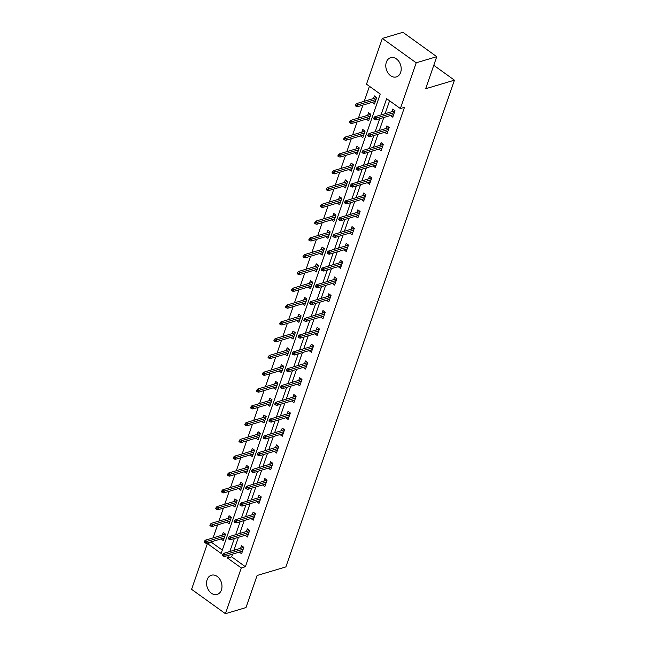 <?xml version="1.0" encoding="UTF-8"?>
<svg xmlns="http://www.w3.org/2000/svg" width="646" height="646" viewBox="0 0 646 646"><rect width="100%" height="100%" fill="white"/><g stroke="black" fill="none" stroke-linecap="round" stroke-linejoin="round"><path stroke-width="0.97" d="M400.633 72.441A10.029 7.469 73.4 0 1 396.361 76.906A10.029 7.469 73.4 0 1 388.028 73.022A10.029 7.469 73.4 0 1 386.356 62.161A10.029 7.469 73.4 0 1 390.628 57.688A10.029 7.469 73.4 0 1 398.962 61.58A10.029 7.469 73.4 0 1 400.633 72.441M221.425 589.968A10.029 7.469 73.4 0 1 217.145 594.441A10.029 7.469 73.4 0 1 208.82 590.549A10.029 7.469 73.4 0 1 207.14 579.696A10.029 7.469 73.4 0 1 211.42 575.223A10.029 7.469 73.4 0 1 219.745 579.107A10.029 7.469 73.4 0 1 221.425 589.968M382.335 38.429L402.894 32.3L436.761 56.67L425.649 88.744L454.429 80.169L285.879 566.913L257.1 575.489L245.989 607.571L225.438 613.7L191.571 589.33L207.414 543.585L221.142 553.461L380.228 94.058L366.5 84.174L382.335 38.429L416.202 62.799L400.358 108.552L386.631 98.668L381.003 114.931M211.759 541.679L211.525 542.357L207.414 543.585M369.447 86.298L364.255 101.285M362.939 105.096L358.441 118.081M357.125 121.884L352.627 134.869M351.311 138.68L346.813 151.665M345.497 155.468L340.999 168.453M339.683 172.264L335.185 185.249M333.869 189.052L329.371 202.036M328.055 205.848L323.557 218.833M322.241 222.636L317.743 235.62M316.419 239.432L311.929 252.416M310.605 256.22L306.115 269.204M304.791 273.016L300.293 286M298.977 289.804L294.479 302.788M293.163 306.6L288.665 319.584M287.349 323.388L282.851 336.372M281.535 340.184L277.037 353.168M275.721 356.972L271.223 369.956M269.907 373.768L265.409 386.744M264.093 390.555L259.595 403.54M258.279 407.343L253.781 420.328M252.465 424.139L247.967 437.124M246.643 440.927L242.153 453.912M240.829 457.723L236.339 470.708M235.015 474.511L230.525 487.496M229.201 491.307L224.703 504.292M223.387 508.095L218.889 521.08M217.573 524.891L213.075 537.876M454.429 80.169L433.773 65.294M211.525 542.357L222.305 550.109M221.005 538.925L223.282 540.597L225.519 534.137L223.233 532.49L222.321 535.114M226.819 522.13L229.096 523.809L231.333 517.349L229.047 515.702L228.135 518.326M232.633 505.342L234.91 507.013L237.147 500.553L234.861 498.906L233.949 501.53M238.447 488.546L240.724 490.225L242.961 483.765L240.675 482.118L239.763 484.742M244.261 471.758L246.538 473.429L248.775 466.969L246.489 465.322L245.577 467.946M250.075 454.962L252.352 456.641L254.589 450.181L252.303 448.534L251.391 451.158M258.828 437.318L255.881 438.198L258.166 439.845L260.403 433.385L258.117 431.746L257.205 434.362M264.642 420.53L261.695 421.41L263.988 423.057L266.217 416.597L263.931 414.95L263.027 417.574M270.456 403.742L267.509 404.614L269.802 406.261L272.039 399.801L269.745 398.162L268.841 400.786M273.331 387.802L275.616 389.473L277.853 383.013L275.559 381.366L274.655 383.99M279.153 371.006L281.43 372.677L283.667 366.225L281.373 364.578L280.469 367.203M284.967 354.218L287.244 355.889L289.481 349.429L287.187 347.782L286.283 350.407M290.781 337.422L293.058 339.093L295.295 332.642L293.009 330.994L292.097 333.619M296.595 320.634L298.872 322.306L301.109 315.846L298.823 314.198L297.911 316.823M302.409 303.838L304.686 305.51L306.923 299.058L304.637 297.41L303.725 300.035M311.162 286.194L308.215 287.074L310.5 288.722L312.737 282.262L310.451 280.614L309.539 283.239M316.976 269.406L314.029 270.286L316.314 271.934L318.551 265.474L316.265 263.826L315.353 266.451M322.79 252.61L319.843 253.49L322.128 255.138L324.365 248.678L322.079 247.03L321.167 249.655M325.665 236.67L327.942 238.35L330.179 231.89L327.893 230.242L326.981 232.867M331.479 219.882L333.756 221.554L335.993 215.094L333.707 213.446L332.803 216.071M337.293 203.086L339.578 204.766L341.815 198.306L339.521 196.659L338.617 199.283M343.107 186.298L345.392 187.97L347.629 181.51L345.335 179.863L344.431 182.487M348.929 169.502L351.206 171.182L353.443 164.722L351.149 163.075L350.245 165.699M354.743 152.714L357.02 154.386L359.257 147.926L356.963 146.279L356.059 148.903M363.488 135.071L360.549 135.951L362.834 137.598L365.071 131.138L362.777 129.491L361.873 132.115M369.302 118.283L366.363 119.155L368.648 120.802L370.885 114.342L368.6 112.703L367.687 115.319M375.124 101.487L372.177 102.367L374.462 104.014L376.699 97.554L374.414 95.907L373.501 98.531M232.617 554.09L231.664 556.844L245.391 566.728L404.469 107.325L400.358 108.552M389.586 100.792L385.113 113.704M383.797 117.507L379.299 130.492M377.983 134.303L373.485 147.288M372.169 151.091L367.671 164.076M366.347 167.887L361.857 180.872M360.533 184.675L356.043 197.66M354.719 201.471L350.229 214.448M348.905 218.259L344.407 231.244M343.091 235.047L338.593 248.032M337.277 251.843L332.779 264.828M331.463 268.631L326.965 281.616M325.649 285.427L321.151 298.412M319.835 302.215L315.337 315.2M314.021 319.011L309.523 331.996M308.207 335.799L303.709 348.783M302.393 352.595L297.895 365.579M296.571 369.383L292.081 382.367M290.757 386.179L286.267 399.163M284.943 402.967L280.453 415.951M279.129 419.763L274.631 432.747M273.315 436.551L268.817 449.535M267.501 453.347L263.003 466.331M261.687 470.135L257.189 483.119M255.873 486.931L251.375 499.915M250.059 503.718L245.561 516.703M244.245 520.514L239.747 533.491M238.431 537.302L233.933 550.287M239.311 552.096L241.588 553.767L243.825 547.315L241.531 545.668L240.627 548.293M245.125 535.308L247.402 536.979L249.639 530.519L247.345 528.872L246.441 531.497M250.939 518.512L253.216 520.192L255.453 513.731L253.167 512.084L252.255 514.709M259.692 500.868L256.745 501.748L259.03 503.395L261.267 496.935L258.981 495.288L258.069 497.913M265.506 484.08L262.559 484.96L264.844 486.608L267.081 480.148L264.795 478.5L263.883 481.125M271.32 467.284L268.373 468.164L270.658 469.812L272.895 463.352L270.609 461.704L269.697 464.329M274.195 451.344L276.472 453.024L278.709 446.564L276.423 444.916L275.511 447.541M280.009 434.556L282.286 436.228L284.523 429.768L282.237 428.12L281.325 430.745M285.823 417.76L288.1 419.44L290.337 412.98L288.051 411.332L287.139 413.957M291.637 400.972L293.914 402.644L296.151 396.184L293.865 394.536L292.961 397.161M297.451 384.184L299.736 385.856L301.973 379.396L299.679 377.749L298.775 380.373M303.265 367.388L305.55 369.06L307.787 362.6L305.493 360.961L304.589 363.585M312.018 349.744L309.071 350.625L311.364 352.272L313.601 345.812L311.307 344.165L310.403 346.789M317.832 332.956L314.885 333.829L317.178 335.476L319.415 329.024L317.121 327.377L316.217 330.001M323.646 316.16L320.707 317.041L322.992 318.688L325.229 312.228L322.935 310.581L322.031 313.205M329.46 299.373L326.521 300.245L328.806 301.892L331.043 295.44L328.757 293.793L327.845 296.417M332.343 283.433L334.62 285.104L336.857 278.644L334.571 276.997L333.659 279.621M338.157 266.637L340.434 268.308L342.671 261.856L340.385 260.209L339.473 262.833M343.971 249.849L346.248 251.52L348.485 245.06L346.199 243.413L345.287 246.037M349.785 233.053L352.062 234.724L354.299 228.272L352.013 226.625L351.101 229.249M355.599 216.265L357.876 217.936L360.113 211.476L357.827 209.829L356.915 212.453M361.413 199.469L363.69 201.148L365.927 194.688L363.641 193.041L362.737 195.665M370.344 181.954L367.219 182.705L369.512 184.352L371.749 177.892L369.455 176.245L368.551 178.869M375.98 165.037L373.033 165.917L375.326 167.564L377.563 161.104L375.269 159.457L374.365 162.081M378.863 149.097L381.14 150.768L383.377 144.308L381.083 142.661L380.179 145.285M384.677 132.301L386.954 133.98L389.191 127.52L386.897 125.873L385.993 128.497M390.491 115.513L392.768 117.184L395.005 110.724L392.711 109.077L391.807 111.701M436.761 56.67L416.202 62.799M245.391 566.728L241.281 567.955L225.438 613.7M228.498 555.318L227.545 558.071L241.281 567.955M379.686 118.735L375.189 131.719M373.873 135.531L369.375 148.507M368.05 152.319L363.561 165.303M362.236 169.107L357.747 182.091M356.422 185.903L351.925 198.887M350.608 202.691L346.111 215.675M344.794 219.487L340.297 232.471M338.98 236.275L334.483 249.259M333.166 253.07L328.669 266.055M327.352 269.858L322.855 282.843M321.538 286.654L317.041 299.639M315.724 303.442L311.227 316.427M309.91 320.238L305.413 333.223M304.096 337.026L299.599 350.011M298.274 353.822L293.785 366.807M292.46 370.61L287.971 383.595M286.646 387.406L282.149 400.391M280.832 404.194L276.335 417.179M275.018 420.99L270.521 433.967M269.204 437.778L264.707 450.763M263.39 454.566L258.893 467.551M257.576 471.362L253.079 484.347M251.762 488.15L247.265 501.135M245.948 504.946L241.451 517.93M240.134 521.734L235.637 534.718M234.32 538.53L229.823 551.514M231.664 556.844L227.545 558.071M242.242 551.248L239.295 552.128M223.936 538.07L220.997 538.95M229.758 521.282L226.811 522.162M248.056 534.452L245.109 535.332M235.572 504.486L232.625 505.366M253.87 517.664L250.931 518.544M241.386 487.698L238.439 488.578M247.2 470.902L244.253 471.782M253.014 454.114L250.067 454.994M277.134 450.496L274.187 451.376M282.948 433.7L280.001 434.58M288.762 416.912L285.815 417.792M276.27 386.946L273.323 387.826M294.576 400.116L291.629 400.996M282.084 370.158L279.137 371.03M300.39 383.328L297.443 384.209M287.898 353.362L284.951 354.242M306.204 366.54L303.257 367.413M293.712 336.574L290.773 337.446M299.526 319.778L296.587 320.658M305.348 302.99L302.401 303.87M335.282 282.577L332.335 283.457M341.266 265.91L338.149 266.669M328.604 235.822L325.657 236.702M347.08 249.122L343.963 249.873M334.418 219.026L331.471 219.906M352.894 232.326L349.777 233.085M340.232 202.238L337.285 203.119M358.708 215.538L355.591 216.289M346.046 185.442L343.099 186.323M364.522 198.742L361.405 199.501M351.86 168.654L348.913 169.535M357.674 151.858L354.727 152.739M381.794 148.241L378.847 149.121M387.608 131.453L384.661 132.333M393.422 114.657L390.483 115.537M243.179 546.847L243.817 547.332M243.607 547.945L243.171 546.871L242.912 547.606M243.074 547.558L223.621 553.364L225.268 554.543L243.162 549.213M223.686 555.035L222.773 554.373L222.402 555.447L223.314 556.109L223.686 555.035L225.268 554.543L224.598 556.481L242.492 551.151M223.621 553.364L222.773 554.373M223.314 556.109L224.598 556.481M224.606 534.436L224.873 533.677M225.301 534.775L224.865 533.693L225.511 534.161M204.467 541.203L204.096 542.277L205.008 542.939L205.38 541.857L204.467 541.203L205.323 540.185L206.97 541.372L206.3 543.31L224.186 537.973M205.38 541.857L224.865 536.035M205.323 540.185L224.768 534.387M206.3 543.31L205.008 542.939M248.993 530.059L249.631 530.544M249.421 531.157L248.985 530.075L248.726 530.818M248.888 530.77L229.435 536.568L231.09 537.755L248.976 532.417M229.5 538.239L228.587 537.585L228.216 538.659L229.128 539.313L229.5 538.239L231.09 537.755L230.412 539.693L248.306 534.355M229.435 536.568L228.587 537.585M229.128 539.313L230.412 539.693M254.807 513.263L255.445 513.748M255.235 514.361L254.799 513.287L254.54 514.022M254.702 513.974L235.257 519.78L236.904 520.967L254.799 515.629M235.314 521.451L234.401 520.789L234.03 521.863L234.942 522.525L235.314 521.451L236.904 520.967L236.226 522.897L254.12 517.567M235.257 519.78L234.401 520.789M234.942 522.525L236.226 522.897M230.42 517.64L230.687 516.881M231.115 517.979L230.679 516.905L231.325 517.365M210.281 524.407L209.91 525.489L210.822 526.143L211.202 525.069L210.281 524.407L211.137 523.397L212.784 524.584L212.114 526.522L230.008 521.185M211.202 525.069L230.679 519.247M211.137 523.397L230.582 517.599M212.114 526.522L210.822 526.143M236.234 500.852L236.501 500.093M236.929 501.191L236.493 500.109L237.139 500.577M216.095 507.619L215.724 508.693L216.636 509.355L217.016 508.273L216.095 507.619L216.951 506.601L218.598 507.788L217.928 509.726L235.822 504.389M217.016 508.273L236.493 502.451M216.951 506.601L236.396 500.803M217.928 509.726L216.636 509.355M260.354 497.234L260.613 496.491L261.259 496.96M261.049 497.573L260.516 497.186L241.071 502.984L242.718 504.171L260.613 498.833M241.128 504.655L240.215 504.001L239.844 505.075L240.756 505.737L241.128 504.655L242.718 504.171L242.048 506.109L259.942 500.771M241.071 502.984L240.215 504.001M240.756 505.737L242.048 506.109M260.613 496.491L260.516 497.186M266.168 480.438L266.427 479.703L267.073 480.164M266.863 480.777L266.33 480.398L246.885 486.196L248.532 487.383L266.427 482.045M246.95 487.867L246.029 487.205L245.658 488.279L246.57 488.941L246.95 487.867L248.532 487.383L247.862 489.321L265.756 483.983M246.885 486.196L246.029 487.205M246.57 488.941L247.862 489.321M266.427 479.703L266.33 480.398M271.982 463.65L272.241 462.907L272.887 463.376M272.677 463.99L272.144 463.602L252.699 469.4L254.346 470.587L272.241 465.249M252.764 471.071L251.843 470.417L251.472 471.491L252.392 472.153L252.764 471.071L254.346 470.587L253.676 472.525L271.57 467.187M252.699 469.4L251.843 470.417M252.392 472.153L253.676 472.525M272.241 462.907L272.144 463.602M242.048 484.056L242.315 483.297M242.743 484.395L242.307 483.321L242.953 483.781M221.909 490.823L221.538 491.905L222.458 492.559L222.83 491.485L221.909 490.823L222.765 489.813L224.412 491L223.742 492.938L241.636 487.601M222.83 491.485L242.307 485.663M222.765 489.813L242.21 484.015M223.742 492.938L222.458 492.559M247.862 467.268L248.129 466.509M248.557 467.607L248.121 466.525L248.767 466.993M227.723 474.035L227.352 475.109L228.272 475.771L228.644 474.689L227.723 474.035L228.579 473.017L230.226 474.204L229.556 476.142L247.45 470.805M228.644 474.689L248.121 468.867M228.579 473.017L248.024 467.22M229.556 476.142L228.272 475.771M253.676 450.48L253.943 449.713M254.371 450.811L253.935 449.737L254.581 450.205M233.545 457.239L233.166 458.321L234.086 458.975L234.458 457.901L233.545 457.239L234.393 456.229L236.04 457.416L235.37 459.354L253.264 454.017M234.458 457.901L253.935 452.079M234.393 456.229L253.838 450.432M235.37 459.354L234.086 458.975M277.796 446.854L278.055 446.12L278.701 446.58M278.491 447.193L277.958 446.814L258.513 452.612L260.16 453.799L278.055 448.461M258.578 454.283L257.657 453.621L257.286 454.703L258.206 455.357L258.578 454.283L260.16 453.799L259.49 455.737L277.384 450.399M258.513 452.612L257.657 453.621M258.206 455.357L259.49 455.737M278.055 446.12L277.958 446.814M259.498 433.684L259.757 432.925M260.185 434.023L259.749 432.941L260.395 433.409M239.359 440.451L238.98 441.525L239.9 442.187L240.272 441.105L239.359 440.451L240.207 439.433L241.854 440.62L241.184 442.558L259.078 437.221M240.272 441.105L259.749 435.283M240.207 439.433L259.652 433.636M241.184 442.558L239.9 442.187M283.61 430.066L283.869 429.324L284.515 429.792M284.305 430.406L283.772 430.018L264.327 435.816L265.974 437.003L283.869 431.665M264.392 437.487L263.471 436.833L263.1 437.907L264.02 438.569L264.392 437.487L265.974 437.003L265.304 438.941L283.198 433.603M264.327 435.816L263.471 436.833M264.02 438.569L265.304 438.941M283.869 429.324L283.772 430.018M265.312 416.896L265.571 416.129M265.999 417.227L265.563 416.153L266.217 416.622M245.173 423.655L244.802 424.737L245.714 425.391L246.086 424.317L245.173 423.655L246.021 422.645L247.668 423.833L246.998 425.771L264.892 420.433M246.086 424.317L265.563 418.495M246.021 422.645L265.466 416.848M246.998 425.771L245.714 425.391M289.691 412.511L290.329 413.004M290.119 413.61L289.683 412.536L289.432 413.279M289.586 413.23L270.141 419.028L271.788 420.215L289.683 414.877M270.206 420.699L269.293 420.037L268.914 421.119L269.834 421.773L270.206 420.699L271.788 420.215L271.118 422.153L289.012 416.815M270.141 419.028L269.293 420.037M269.834 421.773L271.118 422.153M271.126 400.1L271.385 399.341M271.813 400.439L271.377 399.357L272.031 399.826M250.987 406.867L250.616 407.941L251.528 408.603L251.9 407.521L250.987 406.867L251.835 405.85L253.482 407.037L252.812 408.975L270.706 403.637M251.9 407.521L271.377 401.699M251.835 405.85L271.28 400.052M252.812 408.975L251.528 408.603M295.505 395.723L296.151 396.208M295.933 396.822L295.497 395.74L295.246 396.483M295.4 396.434L275.955 402.232L277.602 403.419L295.497 398.081M276.02 403.903L275.107 403.249L274.728 404.323L275.648 404.985L276.02 403.903L277.602 403.419L276.932 405.357L294.826 400.019M275.955 402.232L275.107 403.249M275.648 404.985L276.932 405.357M276.94 383.312L277.199 382.545L277.845 383.038M256.801 390.071L256.43 391.153L257.342 391.807L257.714 390.733L256.801 390.071L257.649 389.062L259.296 390.249L258.626 392.187L276.52 386.849M257.714 390.733L277.191 384.911M277.635 383.643L277.199 382.569M257.649 389.062L277.094 383.264M258.626 392.187L257.342 391.807M301.319 378.927L301.965 379.42M301.747 380.026L301.311 378.952L301.06 379.695M301.214 379.646L281.769 385.444L283.416 386.631L301.311 381.293M281.834 387.115L280.921 386.453L280.55 387.535L281.462 388.189L281.834 387.115L283.416 386.631L282.746 388.569L300.64 383.231M281.769 385.444L280.921 386.453M281.462 388.189L282.746 388.569M282.754 366.516L283.021 365.757L283.659 366.242M262.615 373.283L262.244 374.357L263.156 375.019L263.528 373.945L262.615 373.283L263.463 372.274L265.11 373.453L264.44 375.391L282.334 370.053M263.528 373.945L283.005 368.115M283.449 366.855L283.013 365.773M263.463 372.274L282.916 366.468M264.44 375.391L263.156 375.019M307.133 362.14L307.779 362.624M307.561 363.238L307.133 362.156L306.874 362.899M307.028 362.85L287.583 368.648L289.23 369.835L307.125 364.497M287.648 370.32L286.735 369.665L286.364 370.739L287.276 371.402L287.648 370.32L289.23 369.835L288.56 371.773L306.454 366.435M287.583 368.648L286.735 369.665M287.276 371.402L288.56 371.773M288.568 349.728L288.835 348.961M289.263 350.059L288.827 348.985L289.473 349.454M268.429 356.487L268.058 357.569L268.97 358.223L269.342 357.149L268.429 356.487L269.277 355.478L270.932 356.665L270.254 358.603L288.148 353.265M269.342 357.149L288.819 351.327M269.277 355.478L288.73 349.68M270.254 358.603L268.97 358.223M312.955 345.344L313.593 345.836M313.383 346.442L312.947 345.368L312.688 346.111M312.842 346.062L293.397 351.86L295.044 353.047L312.939 347.709M293.462 353.532L292.549 352.869L292.178 353.951L293.09 354.606L293.462 353.532L295.044 353.047L294.374 354.985L312.268 349.647M293.397 351.86L292.549 352.869M293.09 354.606L294.374 354.985M294.382 332.932L294.649 332.173M295.077 333.271L294.641 332.197L295.287 332.658M274.243 339.699L273.872 340.773L274.784 341.435L275.156 340.361L274.243 339.699L275.099 338.69L276.746 339.869L276.068 341.807L293.962 336.469M275.156 340.361L294.641 334.531M275.099 338.69L294.544 332.884M276.068 341.807L274.784 341.435M318.502 329.315L318.761 328.572L319.407 329.04M319.197 329.654L318.664 329.266L299.211 335.072L300.858 336.251L318.753 330.913M299.276 336.744L298.363 336.082L297.992 337.155L298.904 337.818L299.276 336.744L300.858 336.251L300.188 338.189L318.082 332.851M299.211 335.072L298.363 336.082M298.904 337.818L300.188 338.189M318.761 328.572L318.664 329.266M300.196 316.144L300.463 315.377M300.891 316.475L300.455 315.401L301.101 315.87M280.057 322.911L279.686 323.985L280.598 324.639L280.97 323.565L280.057 322.911L280.913 321.894L282.56 323.081L281.89 325.019L299.784 319.681M280.97 323.565L300.455 317.743M280.913 321.894L300.358 316.096M281.89 325.019L280.598 324.639M324.316 312.527L324.575 311.784L325.221 312.252M325.011 312.858L324.478 312.478L305.033 318.276L306.68 319.463L324.575 314.126M305.09 319.948L304.177 319.285L303.806 320.368L304.718 321.022L305.09 319.948L306.68 319.463L306.002 321.401L323.896 316.064M305.033 318.276L304.177 319.285M304.718 321.022L306.002 321.401M324.575 311.784L324.478 312.478M306.01 299.348L306.277 298.589M306.705 299.687L306.269 298.613L306.915 299.074M285.871 306.115L285.5 307.189L286.412 307.851L286.792 306.777L285.871 306.115L286.727 305.106L288.374 306.285L287.704 308.223L305.598 302.885M286.792 306.777L306.269 300.955M286.727 305.106L306.172 299.3M287.704 308.223L286.412 307.851M330.13 295.731L330.389 294.996L331.035 295.456M330.825 296.07L330.292 295.682L310.847 301.488L312.494 302.667L330.389 297.33M310.904 303.16L309.991 302.498L309.62 303.572L310.532 304.234L310.904 303.16L312.494 302.667L311.824 304.605L329.718 299.268M310.847 301.488L309.991 302.498M310.532 304.234L311.824 304.605M330.389 294.996L330.292 295.682M311.824 282.56L312.091 281.793M312.519 282.891L312.083 281.817L312.729 282.286M291.685 289.327L291.314 290.401L292.234 291.055L292.606 289.981L291.685 289.327L292.541 288.31L294.188 289.497L293.518 291.435L311.412 286.097M292.606 289.981L312.083 284.159M292.541 288.31L311.986 282.512M293.518 291.435L292.234 291.055M335.944 278.943L336.203 278.2L336.849 278.668M336.639 279.274L336.106 278.894L316.661 284.692L318.308 285.879L336.203 280.542M316.726 286.364L315.805 285.71L315.434 286.784L316.346 287.438L316.726 286.364L318.308 285.879L317.638 287.817L335.532 282.48M316.661 284.692L315.805 285.71M316.346 287.438L317.638 287.817M336.203 278.2L336.106 278.894M317.638 265.764L317.905 265.005L318.543 265.49M297.499 272.531L297.128 273.605L298.048 274.267L298.42 273.193L297.499 272.531L298.355 271.522L300.002 272.709L299.332 274.639L317.226 269.309M298.42 273.193L317.897 267.371M318.333 266.104L317.897 265.03M298.355 271.522L317.8 265.716M299.332 274.639L298.048 274.267M342.025 261.388L342.663 261.872M342.453 262.486L342.017 261.412L341.758 262.147M341.92 262.098L322.475 267.904L324.122 269.083L342.017 263.754M322.54 269.576L321.619 268.914L321.248 269.988L322.16 270.65L322.54 269.576L324.122 269.083L323.452 271.021L341.346 265.684M322.475 267.904L321.619 268.914M322.16 270.65L323.452 271.021M323.452 248.976L323.719 248.217L324.357 248.702M303.313 255.743L302.942 256.817L303.862 257.479L304.234 256.397L303.313 255.743L304.169 254.726L305.816 255.913L305.146 257.851L323.04 252.513M304.234 256.397L323.711 250.575M324.147 249.316L323.711 248.234M304.169 254.726L323.614 248.928M305.146 257.851L303.862 257.479M347.839 244.592L348.477 245.084M348.267 245.69L347.831 244.616L347.572 245.359M347.734 245.31L328.289 251.108L329.936 252.295L347.831 246.958M328.354 252.78L327.433 252.126L327.062 253.2L327.982 253.854L328.354 252.78L329.936 252.295L329.266 254.233L347.16 248.896M328.289 251.108L327.433 252.126M327.982 253.854L329.266 254.233M329.274 232.18L329.533 231.421L330.171 231.906M309.135 238.947L308.756 240.021L309.676 240.683L310.048 239.609L309.135 238.947L309.983 237.938L311.63 239.125L310.96 241.063L328.854 235.725M310.048 239.609L329.525 233.787M329.961 232.52L329.525 231.446M309.983 237.938L329.428 232.14M310.96 241.063L309.676 240.683M353.653 227.804L354.291 228.288M354.081 228.902L353.645 227.828L353.386 228.563M353.548 228.514L334.103 234.32L335.75 235.507L353.645 230.17M334.168 235.992L333.247 235.33L332.876 236.404L333.796 237.066L334.168 235.992L335.75 235.507L335.08 237.437L352.974 232.108M334.103 234.32L333.247 235.33M333.796 237.066L335.08 237.437M335.088 215.393L335.347 214.633L335.993 215.118M314.949 222.159L314.57 223.233L315.49 223.896L315.862 222.813L314.949 222.159L315.797 221.142L317.444 222.329L316.774 224.267L334.668 218.929M315.862 222.813L335.339 216.991M335.775 215.732L335.339 214.65M315.797 221.142L335.242 215.344M316.774 224.267L315.49 223.896M359.467 211.016L360.105 211.5M359.895 212.114L359.459 211.032L359.208 211.775M359.362 211.726L339.917 217.524L341.564 218.711L359.459 213.374M339.982 219.196L339.069 218.542L338.69 219.616L339.61 220.278L339.982 219.196L341.564 218.711L340.894 220.649L358.788 215.312M339.917 217.524L339.069 218.542M339.61 220.278L340.894 220.649M340.902 198.597L341.161 197.838M341.589 198.936L341.153 197.862L341.807 198.322M320.763 205.363L320.392 206.445L321.304 207.1L321.676 206.026L320.763 205.363L321.611 204.354L323.258 205.541L322.588 207.479L340.482 202.141M321.676 206.026L341.153 200.203M321.611 204.354L341.056 198.556M322.588 207.479L321.304 207.1M365.281 194.22L365.927 194.704M365.709 195.318L365.273 194.244L365.022 194.979M365.176 194.939L345.731 200.736L347.378 201.923L365.273 196.586M345.796 202.408L344.883 201.746L344.504 202.82L345.424 203.482L345.796 202.408L347.378 201.923L346.708 203.853L364.602 198.524M345.731 200.736L344.883 201.746M345.424 203.482L346.708 203.853M346.716 181.809L346.975 181.05M347.403 182.148L346.975 181.066L347.621 181.534M326.577 188.575L326.206 189.649L327.118 190.312L327.49 189.23L326.577 188.575L327.425 187.558L329.072 188.745L328.402 190.683L346.296 185.345M327.49 189.23L346.967 183.407M327.425 187.558L346.87 181.76M328.402 190.683L327.118 190.312M370.836 178.191L371.087 177.448L371.741 177.916M371.523 178.53L370.99 178.143L351.545 183.94L353.192 185.127L371.087 179.79M351.61 185.612L350.697 184.958L350.326 186.032L351.238 186.694L351.61 185.612L353.192 185.127L352.522 187.065L370.416 181.728M351.545 183.94L350.697 184.958M351.238 186.694L352.522 187.065M371.087 177.448L370.99 178.143M352.53 165.013L352.797 164.254M353.225 165.352L352.789 164.278L353.435 164.738M332.391 171.779L332.02 172.862L332.932 173.516L333.304 172.442L332.391 171.779L333.239 170.77L334.886 171.957L334.216 173.895L352.11 168.558M333.304 172.442L352.781 166.62M333.239 170.77L352.684 164.972M334.216 173.895L332.932 173.516M376.65 161.395L376.909 160.66L377.555 161.12M377.337 161.734L376.804 161.355L357.359 167.153L359.006 168.34L376.901 163.002M357.424 168.824L356.511 168.162L356.14 169.244L357.052 169.898L357.424 168.824L359.006 168.34L358.336 170.278L376.23 164.94M357.359 167.153L356.511 168.162M357.052 169.898L358.336 170.278M376.909 160.66L376.804 161.355M358.344 148.225L358.611 147.466M359.039 148.564L358.603 147.482L359.249 147.95M338.205 154.992L337.834 156.066L338.746 156.728L339.118 155.646L338.205 154.992L339.053 153.974L340.7 155.161L340.03 157.099L357.924 151.762M339.118 155.646L358.595 149.824M339.053 153.974L358.506 148.176M340.03 157.099L338.746 156.728M382.464 144.607L382.723 143.864L383.369 144.333M383.159 144.946L382.618 144.559L363.173 150.356L364.82 151.544L382.715 146.206M363.238 152.028L362.325 151.374L361.954 152.448L362.866 153.11L363.238 152.028L364.82 151.544L364.15 153.482L382.044 148.144M363.173 150.356L362.325 151.374M362.866 153.11L364.15 153.482M382.723 143.864L382.618 144.559M364.158 131.437L364.425 130.67M364.853 131.768L364.417 130.694L365.063 131.162M344.019 138.196L343.648 139.278L344.56 139.932L344.932 138.858L344.019 138.196L344.875 137.186L346.522 138.373L345.844 140.311L363.738 134.974M344.932 138.858L364.417 133.036M344.875 137.186L364.32 131.388M345.844 140.311L344.56 139.932M388.278 127.811L388.537 127.076L389.183 127.537M388.973 128.15L388.44 127.771L368.987 133.569L370.634 134.756L388.529 129.418M369.052 135.24L368.139 134.578L367.768 135.66L368.68 136.314L369.052 135.24L370.634 134.756L369.964 136.694L387.858 131.356M368.987 133.569L368.139 134.578M368.68 136.314L369.964 136.694M388.537 127.076L388.44 127.771M369.972 114.641L370.239 113.882L370.877 114.366M349.833 121.408L349.462 122.482L350.374 123.144L350.746 122.062L349.833 121.408L350.689 120.39L352.336 121.577L351.666 123.515L369.56 118.178M350.746 122.062L370.231 116.24M370.667 114.98L370.231 113.898M350.689 120.39L370.134 114.592M351.666 123.515L350.374 123.144M394.092 111.023L394.351 110.28L394.997 110.749M394.787 111.362L394.254 110.975L374.809 116.773L376.457 117.96L394.343 112.622M374.866 118.444L373.953 117.79L373.582 118.864L374.494 119.526L374.866 118.444L376.457 117.96L375.778 119.898L393.672 114.56M374.809 116.773L373.953 117.79M374.494 119.526L375.778 119.898M394.351 110.28L394.254 110.975M375.786 97.853L376.053 97.086L376.691 97.578M355.647 104.612L355.276 105.694L356.188 106.348L356.568 105.274L355.647 104.612L356.503 103.602L358.15 104.789L357.48 106.727L375.374 101.39M356.568 105.274L376.045 99.452M376.481 98.184L376.045 97.11M356.503 103.602L375.948 97.804M357.48 106.727L356.188 106.348"/></g></svg>
